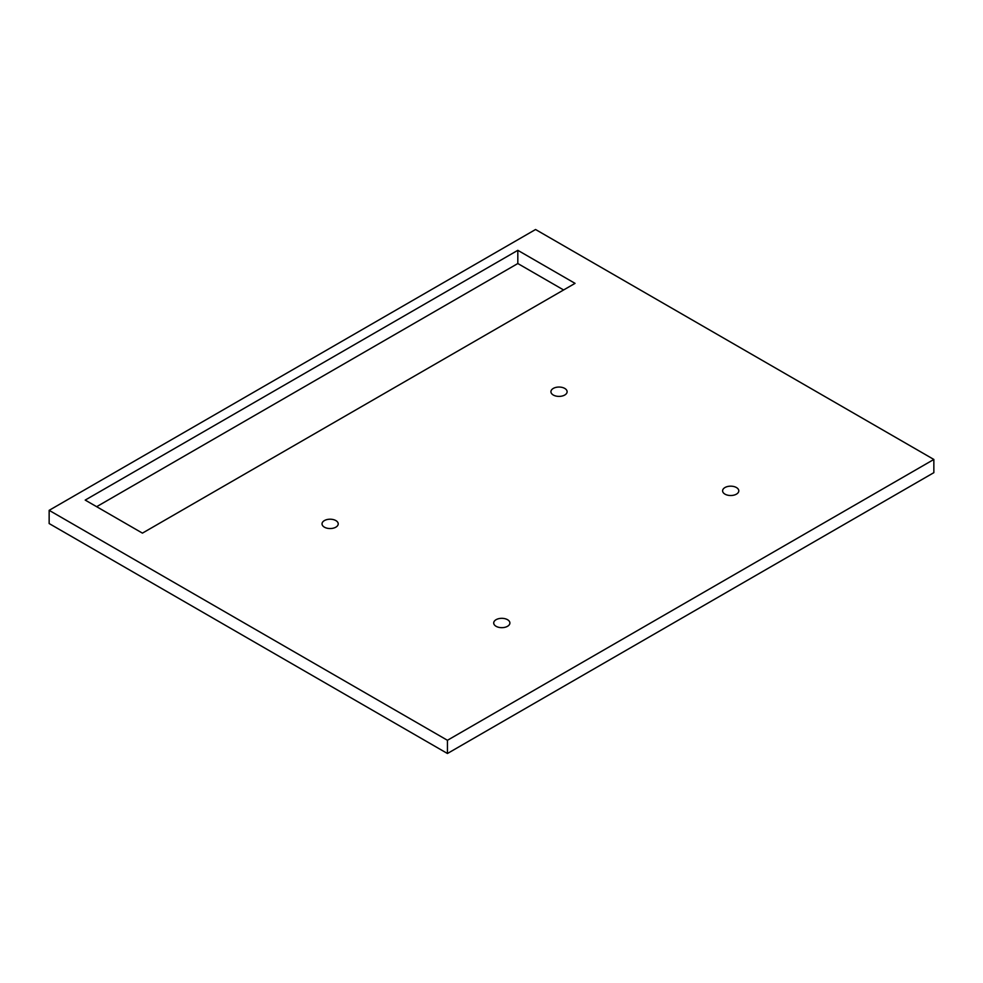 <?xml version="1.0" encoding="UTF-8"?>
<svg xmlns="http://www.w3.org/2000/svg" width="983" height="983" viewBox="0 0 983 983"><rect width="100%" height="100%" fill="white"/><g stroke="black" fill="none" stroke-linecap="round" stroke-linejoin="round"><path stroke-width="1.47" d="M494.031 624.303A8.097 4.669 180 0 1 493.712 622.989A8.097 4.669 180 0 1 500.654 618.368A8.097 4.669 180 0 1 509.563 621.674A8.097 4.669 180 0 1 509.894 622.989A8.097 4.669 180 0 1 502.952 627.621A8.097 4.669 180 0 1 494.031 624.303M447.437 740.285L933.85 459.454L933.85 472.663L447.437 753.494L49.15 523.546L49.15 510.337L447.437 740.285L447.437 753.494M96.641 506.7L517.82 263.53L563.603 289.96M933.85 459.454L535.563 229.506L49.15 510.337M322.363 525.192A8.097 4.669 0 0 0 331.271 528.498A8.097 4.669 0 0 0 338.213 523.878A8.097 4.669 0 0 0 337.894 522.563A8.097 4.669 0 0 0 328.973 519.257A8.097 4.669 0 0 0 322.031 523.878A8.097 4.669 0 0 0 322.363 525.192M722.935 492.151A8.097 4.669 0 0 0 731.856 495.469A8.097 4.669 0 0 0 738.798 490.836A8.097 4.669 0 0 0 738.466 489.522A8.097 4.669 0 0 0 729.546 486.216A8.097 4.669 0 0 0 722.603 490.836A8.097 4.669 0 0 0 722.935 492.151M551.254 393.04A8.097 4.669 0 0 0 560.175 396.346A8.097 4.669 0 0 0 567.117 391.726A8.097 4.669 0 0 0 566.786 390.411A8.097 4.669 0 0 0 557.877 387.093A8.097 4.669 0 0 0 550.935 391.726A8.097 4.669 0 0 0 551.254 393.04M517.82 250.321L85.202 500.089L142.424 533.13L575.043 283.362L517.82 250.321L517.82 263.53"/></g></svg>

